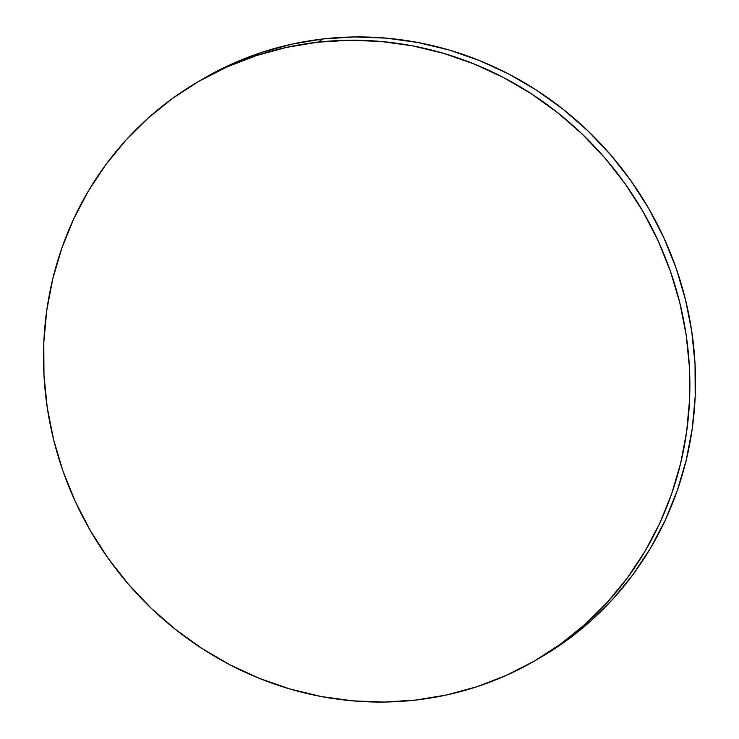 <?xml version="1.0" encoding="UTF-8"?>
<svg xmlns="http://www.w3.org/2000/svg" width="739" height="739" viewBox="0 0 739 739"><rect width="100%" height="100%" fill="white"/><g stroke="black" fill="none" stroke-linecap="round" stroke-linejoin="round"><path stroke-width="1.11" d="M536.274 659.955L541.89 656.657A334.915 319.063 -120.4 0 0 675.64 266.844A334.915 319.063 -120.4 0 0 323.155 38.936L317.53 42.234L323.155 38.936A334.915 319.063 -120.4 0 0 202.726 79.045L197.11 82.343A334.915 319.063 59.6 0 1 317.53 42.234A334.915 319.063 59.6 0 1 670.014 270.141A334.915 319.063 59.6 0 1 536.274 659.955A334.915 319.063 59.6 0 1 415.845 700.064A334.915 319.063 59.6 0 1 63.36 472.156A334.915 319.063 59.6 0 1 197.11 82.343M202.634 79.091L232.545 63.683L261.782 52.367L292.081 44.091L323.155 38.936L354.702 36.95L386.414 38.151L417.997 42.52L449.136 50.03L479.537 60.598L508.912 74.122L536.967 90.481L563.432 109.511L588.059 131.025L610.608 154.82L630.857 180.667L648.62 208.315L663.724 237.496L676.028 267.943L685.395 299.341L691.75 331.405L695.029 363.819L695.205 396.28L692.267 428.454L686.245 460.055L677.201 490.761L665.229 520.284L650.422 548.338L632.944 574.656L612.964 598.987L590.655 621.083L566.25 640.75L541.807 656.712M415.845 700.064L384.298 702.05L352.586 700.849L321.003 696.48L289.864 688.97L259.463 678.402L230.088 664.878L202.033 648.519L175.568 629.489L150.941 607.975L128.392 584.179L108.143 558.333L90.38 530.685L75.276 501.504L62.972 471.057L53.605 439.659L47.25 407.595L43.971 375.181L43.795 342.72L46.733 310.546L52.755 278.945L61.799 248.239L73.771 218.716L88.578 190.662L106.056 164.344L126.036 140.013L148.345 117.917L172.75 98.25L199.031 81.216L226.919 66.981L256.156 55.665L286.464 47.398L317.53 42.234L349.085 40.248L380.797 41.449L412.38 45.818L443.52 53.328L473.921 63.896L503.287 77.419L531.341 93.779L557.806 112.808L582.434 134.322L604.982 158.118L625.24 183.965L643.004 211.613L658.107 240.803L670.402 271.241L679.778 302.648L686.134 334.712L689.413 367.126L689.579 399.577L686.642 431.752L680.628 463.353L671.585 494.058L659.604 523.581L644.805 551.636L627.328 577.963L607.338 602.285L585.039 624.381L560.624 644.048L534.352 661.082L506.455 675.317L477.218 686.633L446.919 694.909L415.845 700.064"/></g></svg>

